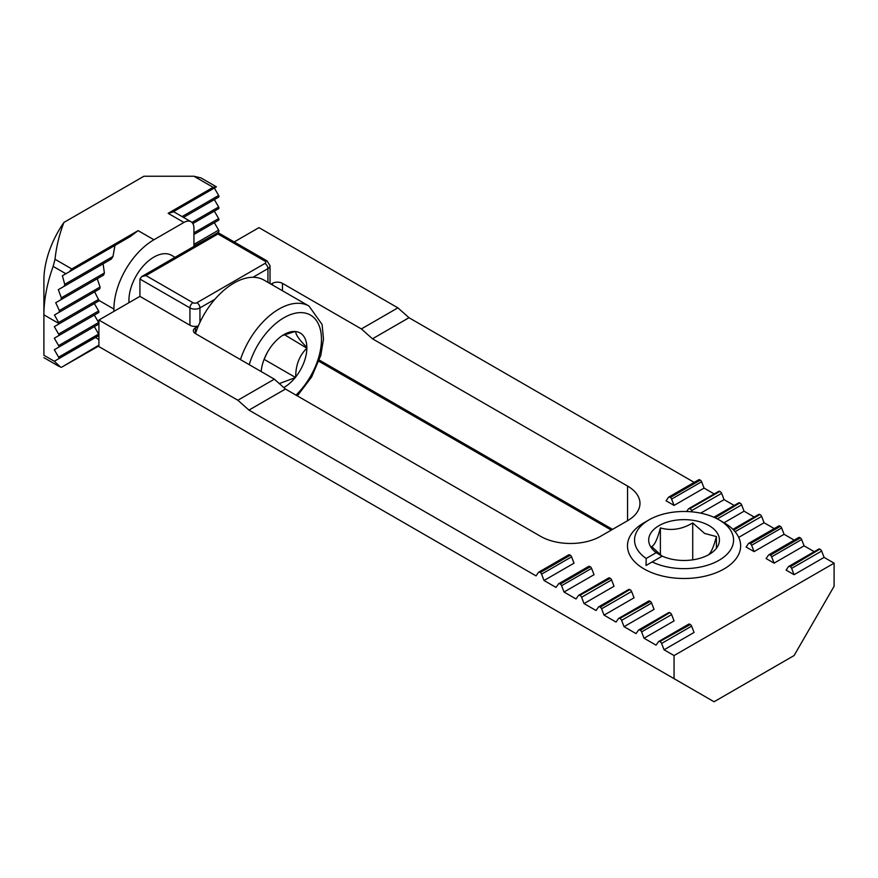 <?xml version="1.0" encoding="UTF-8"?>
<svg xmlns="http://www.w3.org/2000/svg" width="878" height="878" viewBox="0 0 878 878"><rect width="100%" height="100%" fill="white"/><g stroke="black" fill="none" stroke-linecap="round" stroke-linejoin="round"><path stroke-width="1.32" d="M198.198 326.243L195.443 327.834A7.068 4.083 0 0 0 193.369 330.721A7.068 4.083 0 0 0 195.443 333.607L274.353 379.175L285.46 389.042L540.53 536.304A42.44 24.496 0 0 0 600.541 536.304L627.55 520.72A42.44 24.496 0 0 0 639.974 503.39A42.44 24.496 0 0 0 627.55 486.061L372.481 338.809L408.994 317.726L694.191 482.384M361.385 328.932L397.888 307.849L408.994 317.693L372.481 338.809L361.385 328.932L282.464 283.364A7.068 4.083 0 0 0 272.454 283.364L271.061 284.176M590.29 566.771A2.118 1.229 60 0 1 591.585 568.384L594.044 574.706L564.027 592.035L561.58 585.714A2.118 1.229 -120 0 0 560.274 584.09L590.29 566.771L559.78 583.804A2.118 1.229 -120 0 0 558.726 583.705A2.118 1.229 -120 0 0 558.485 583.925L556.026 587.415L544.031 580.49L574.036 563.16L571.578 556.839L541.572 574.157A2.118 1.229 -120 0 0 540.277 572.544L570.283 555.214L540.277 572.544M564.027 592.035L576.034 598.961L578.492 595.471A2.118 1.229 -120 0 1 578.723 595.251A2.118 1.229 -120 0 1 579.787 595.361L610.287 578.317L579.787 595.361M630.294 589.862A2.118 1.229 60 0 1 631.6 591.487L634.048 597.808L604.042 615.138L601.584 608.805A2.118 1.229 -120 0 0 600.289 607.192L629.8 589.577L599.795 606.907A2.118 1.229 -120 0 0 598.73 606.797A2.118 1.229 -120 0 0 598.489 607.027L596.041 610.517L584.035 603.581L614.04 586.263L611.593 579.93L581.587 597.26A2.118 1.229 -120 0 0 580.281 595.646M604.042 615.138L616.049 622.063L618.496 618.573A2.118 1.229 -120 0 1 618.738 618.353A2.118 1.229 -120 0 1 619.802 618.452L650.302 601.419L619.802 618.452M670.309 612.965A2.118 1.229 60 0 1 671.604 614.589L674.063 620.911L644.057 638.229L641.598 631.908A2.118 1.229 -120 0 0 640.303 630.294L669.815 612.679L639.799 630.009A2.118 1.229 -120 0 0 638.745 629.899A2.118 1.229 -120 0 0 638.504 630.119L636.045 633.609L624.049 626.683L654.055 609.365L651.597 603.032L621.591 620.362A2.118 1.229 -120 0 0 620.296 618.738M644.057 638.229L656.053 645.165L658.511 641.675A2.118 1.229 -120 0 1 658.752 641.456A2.118 1.229 -120 0 1 659.806 641.555L690.306 624.521L659.806 641.555M818.548 549.277A2.118 1.229 60 0 1 818.79 549.057A2.118 1.229 60 0 1 819.854 549.156L789.838 566.486A2.118 1.229 -120 0 0 788.784 566.376A2.118 1.229 -120 0 0 788.543 566.595L786.084 570.085L794.085 574.706L824.102 557.387L834.1 563.16L674.063 655.559L664.053 649.786L694.07 632.456L691.612 626.135L661.606 643.453A2.118 1.229 -120 0 0 660.3 641.84M814.224 551.691L804.094 545.831L774.089 563.16L771.63 556.839A2.118 1.229 -120 0 0 770.335 555.214L800.341 537.896L770.335 555.214M769.841 554.929A2.118 1.229 -120 0 0 768.777 554.83A2.118 1.229 -120 0 0 768.535 555.05L766.088 558.54L774.089 563.16M794.217 540.135L784.087 534.285L754.081 551.614L751.623 545.282A2.118 1.229 -120 0 0 750.328 543.669L780.333 526.339L750.328 543.669M749.834 543.383A2.118 1.229 -120 0 0 748.769 543.273A2.118 1.229 -120 0 0 748.528 543.504L746.08 546.994L754.081 551.614M774.22 528.589L764.079 522.739L738.716 537.38M754.213 517.032L744.072 511.183L724.076 522.739A56.587 32.673 180 0 1 740.648 545.831A56.587 32.673 180 0 1 705.714 576.012A56.587 32.673 180 0 1 644.057 568.933A56.587 32.673 180 0 1 627.474 545.831A56.587 32.673 180 0 1 644.046 522.739L649.051 519.853A49.508 28.579 0 0 0 646.186 558.463L656.239 552.657L662.056 556.235M734.206 505.487L724.076 499.637L700.688 513.136M714.198 493.941L704.068 488.091L674.063 505.41L671.604 499.088A2.118 1.229 -120 0 0 670.309 497.464L700.315 480.145L670.309 497.464M669.815 497.178A2.118 1.229 -120 0 0 668.751 497.08A2.118 1.229 -120 0 0 668.509 497.299L666.062 500.789L674.063 505.41M285.46 389.02L248.957 410.092L285.46 389.042M248.957 410.125L536.03 575.869L538.477 572.368A2.118 1.229 -120 0 1 538.719 572.149A2.118 1.229 -120 0 1 539.783 572.258M397.888 307.849L258.955 227.632L234.196 241.933M267.955 282.376L267.955 268.635A7.068 4.083 0 0 0 270.029 265.749L270.029 283.078A7.068 4.083 180 0 1 269.985 283.55M674.063 655.559L674.063 678.661L714.066 701.763L794.085 655.559L834.1 586.263L834.1 563.16M698.515 479.97A2.118 1.229 60 0 1 698.756 479.75A2.118 1.229 60 0 1 699.821 479.86M700.315 480.145A2.118 1.229 60 0 1 701.61 481.759L704.068 488.091M718.522 491.526A2.118 1.229 60 0 1 718.764 491.307A2.118 1.229 60 0 1 719.828 491.406L689.812 508.735L719.828 491.406M720.322 491.691A2.118 1.229 60 0 1 721.617 493.315L724.076 499.637M738.53 503.072A2.118 1.229 60 0 1 738.771 502.853A2.118 1.229 60 0 1 739.825 502.962L714.56 517.548M715.12 517.8L739.825 502.962M740.319 503.248A2.118 1.229 60 0 1 741.625 504.861L744.072 511.183M758.537 514.629A2.118 1.229 60 0 1 758.768 514.398A2.118 1.229 60 0 1 759.832 514.508L733.36 529.796M733.712 530.158L759.832 514.508M760.326 514.793A2.118 1.229 60 0 1 761.632 516.407L764.079 522.739M778.545 526.174A2.118 1.229 60 0 1 778.775 525.955A2.118 1.229 60 0 1 779.84 526.054M780.333 526.339A2.118 1.229 60 0 1 781.629 527.963L784.087 534.285M798.541 537.72A2.118 1.229 60 0 1 798.782 537.501A2.118 1.229 60 0 1 799.847 537.61M800.341 537.896A2.118 1.229 60 0 1 801.636 539.509L804.094 545.831M794.085 574.706L791.638 568.384A2.118 1.229 -120 0 0 790.332 566.771L819.854 549.156M820.348 549.441A2.118 1.229 60 0 1 821.643 551.055L824.102 557.387M198.329 325.925A7.068 4.083 180 0 1 189.933 325.233L189.933 307.904L139.92 279.039L139.92 296.358L98.918 320.042L98.918 346.601L674.063 678.661M664.053 649.786L661.606 643.453M624.049 626.683L621.591 620.362M584.035 603.581L581.587 597.26M544.031 580.49L541.572 574.157M248.957 410.092L237.85 400.247L274.353 379.175M98.918 320.042L237.85 400.247M139.92 296.358L189.933 325.233M690.306 624.521A2.118 1.229 60 0 1 691.612 626.135M688.517 624.346A2.118 1.229 60 0 1 688.758 624.126A2.118 1.229 60 0 1 689.812 624.236M668.509 612.8A2.118 1.229 60 0 1 668.751 612.581A2.118 1.229 60 0 1 669.815 612.679M650.302 601.419A2.118 1.229 60 0 1 651.597 603.032M648.502 601.243A2.118 1.229 60 0 1 648.743 601.024A2.118 1.229 60 0 1 649.808 601.134M628.505 589.698A2.118 1.229 60 0 1 628.736 589.478A2.118 1.229 60 0 1 629.8 589.577M610.287 578.317A2.118 1.229 60 0 1 611.593 579.93M608.498 578.152A2.118 1.229 60 0 1 608.739 577.922A2.118 1.229 60 0 1 609.793 578.031M692.083 511.852L691.612 510.634A2.118 1.229 -120 0 0 690.306 509.02M689.812 508.735A2.118 1.229 -120 0 0 688.758 508.625A2.118 1.229 -120 0 0 688.517 508.845L686.64 511.512M588.49 566.595A2.118 1.229 60 0 1 588.732 566.376A2.118 1.229 60 0 1 589.786 566.486M570.283 555.214A2.118 1.229 60 0 1 571.578 556.839M568.483 555.05A2.118 1.229 60 0 1 568.725 554.83A2.118 1.229 60 0 1 569.789 554.929M139.92 279.039L141.687 276.581L145.924 275.571L192.94 302.712A2.832 1.635 180 0 0 196.935 302.712L264.958 263.444A2.832 1.635 180 0 0 264.958 261.128L217.942 233.987C217.942 232.121 217.942 232.121 217.942 233.987L145.924 275.571M707.745 555.269C710.598 553.864 713.496 547.642 716.404 536.59L704.562 533.418L692.731 522.926C682.041 529.346 671.264 531.014 660.388 527.919C657.523 538.872 654.637 545.095 651.717 546.599L662.111 556.202M656.239 552.657A35.361 20.413 180 0 1 660.607 524.781A35.361 20.413 180 0 1 709.073 525.626A35.361 20.413 180 0 1 710.521 553.601A35.361 20.413 180 0 1 662.242 556.125L646.054 565.465L646.186 558.463M652.178 561.931A49.508 28.579 0 0 0 720.542 559.385A49.508 28.579 0 0 0 719.071 519.853L724.076 522.739L719.071 519.853A49.508 28.579 0 0 0 649.051 519.853M660.388 554.984L660.388 527.919M692.731 559.857L692.731 522.926M716.404 548.322L716.404 536.59M297.335 395.901L311.635 376.958L320.81 355.283L323.488 339.062L322.105 324.509L309.023 306.082L264.004 280.104A60.121 34.714 120 0 0 233.943 283.078A60.121 34.714 120 0 0 195.443 333.607L195.443 327.834M282.486 335.495L295.118 331.5A32.398 18.701 120 0 0 283.956 334.584A32.398 18.701 120 0 0 272.806 344.385L272.213 345.109A32.398 18.701 120 0 0 261.172 371.559M283.824 387.571A32.398 18.701 120 0 0 295.118 377.694L279.314 383.565M306.861 348.204C299.398 355.535 295.677 365.116 295.71 376.958A32.398 18.701 120 0 0 306.861 348.204L284.395 334.617M295.71 331.555C295.612 334.617 299.332 339.907 306.861 347.425A32.398 18.701 120 0 0 295.71 331.555L295.118 331.5M295.71 376.958L295.118 377.694M267.11 352.857L263.872 359.936M295.513 377.474L264.498 359.563M175.04 257.32L171.605 255.333A35.361 20.413 120 0 0 144.354 264.816A35.361 20.413 120 0 0 128.923 300.397A35.361 20.413 120 0 0 129 302.669M63.117 366.356L98.918 345.109M214.364 234.624L193.939 246.016M114.963 245.412L62.382 275.769L130.262 236.577L69.34 271.752L71.776 268.953L138.131 230.64L130.262 236.577L114.963 245.412L112.988 256.475L111.385 259.032L103.099 263.806L104.394 272.981L103.582 275.088L97.249 278.743L100.081 287.018L99.719 288.873L94.637 291.792L98.918 300.397A1.416 0.812 60 0 1 98.621 301.055L54.315 326.627L58.606 334.068A1.416 0.812 60 0 1 58.606 335.703L54.315 338.184L58.606 345.614A1.416 0.812 60 0 1 58.606 347.249L54.315 349.729L58.606 357.17A1.416 0.812 60 0 1 58.606 358.795L54.315 361.275L60.67 367.191M98.632 299.409L58.617 322.511L58.903 323.499A1.416 0.812 60 0 1 58.606 324.147L54.315 326.627M193.939 246.411L193.939 228.214A14.147 8.165 120 0 0 191.009 221.739L173.493 211.62L214.353 188.035L218.655 195.465A1.416 0.812 60 0 1 218.655 197.1L183.491 217.404L214.353 199.58L218.655 207.021A1.416 0.812 60 0 1 218.655 208.646L192.82 223.561L214.353 211.126L218.655 218.567A1.416 0.812 60 0 1 218.655 220.202L193.939 234.47L214.353 222.683L218.655 230.113A1.416 0.812 60 0 1 218.94 231.101L218.644 231.748M94.637 291.792L54.469 314.993L59.155 312.283L59.331 310.549L55.731 302.712L60.977 299.683L61.339 297.84L58.321 289.663L64.171 286.294L64.742 284.329L62.382 275.769M58.617 322.511L54.469 314.993M98.621 301.055L58.606 324.147L98.621 301.055M94.33 303.525L98.621 310.966A1.416 0.812 60 0 1 98.621 312.601L58.606 335.703M98.621 312.601L54.315 338.184M94.33 315.081L98.621 322.511A1.416 0.812 60 0 1 98.621 324.147L58.606 347.249M98.621 324.147L54.315 349.729M94.33 326.627L98.621 334.068A1.416 0.812 60 0 1 98.918 335.056L58.606 358.795M98.918 339.83L95.669 337.404L54.315 361.275L43.9 355.261C43.9 358.378 43.9 358.378 43.9 355.261L43.9 280.192A70.734 40.838 -60 0 1 63.907 222.441C59.265 234.591 56.302 246.872 55.029 259.284L71.776 268.953M95.669 337.404L98.643 335.681M99.719 288.873L59.155 312.283M97.249 278.743L55.731 302.712M103.582 275.088L60.977 299.683L103.582 275.088M103.099 263.806L58.321 289.663M111.385 259.032L64.171 286.294L111.385 259.032M214.353 188.035L173.01 211.905M213.145 187.332L193.939 176.237L201.007 177.938L216.427 186.838L172.538 212.18L168.137 213.321L213.145 187.332L216.295 186.904M65.894 273.738L53.152 266.385A113.163 65.334 120 0 0 43.9 314.84L58.903 323.499M191.009 221.739A14.147 8.165 120 0 0 183.93 222.441L153.924 239.76A56.587 32.673 120 0 0 113.92 309.067L113.92 311.372M193.939 176.237L143.926 176.237L63.907 222.441M53.152 266.385L55.029 259.284M98.918 345.921L61.427 367.322M282.464 283.364L282.464 290.75M272.454 284.977L272.454 283.364M627.55 486.061L627.55 520.72M319.318 360.09L612.548 529.379M264.958 263.444A4.247 2.447 -120 0 1 267.955 268.635L252.985 277.283M214.912 299.266L199.943 307.904L199.943 322.347M821.643 551.055L791.638 568.384M671.604 614.589L641.598 631.908M801.636 539.509L771.63 556.839M781.629 527.963L751.623 545.282M631.6 591.487L601.584 608.805M761.632 516.407L735.095 531.728M741.625 504.861L717.326 518.887M591.585 568.384L561.58 585.714M721.617 493.315L691.612 510.634M701.61 481.759L671.604 499.088M196.935 302.712A4.247 2.447 60 0 1 199.943 307.904A7.068 4.083 0 0 1 189.933 307.904A4.247 2.447 -60 0 1 192.94 302.712M264.958 261.128A4.247 2.447 -60 0 1 267.077 260.92L217.942 232.56L141.687 276.581M309.023 306.082A60.121 34.714 120 0 0 278.963 309.067A60.121 34.714 120 0 0 240.451 359.596M295.985 395.122A53.042 30.631 120 0 0 320.975 332.63A53.042 30.631 120 0 0 283.956 317.726A53.042 30.631 120 0 0 249.242 364.677M218.655 230.113L193.939 244.38M98.621 310.966L58.606 334.068M98.621 322.511L58.606 345.614M98.621 334.068L58.606 357.17M218.655 218.567L193.939 232.835M100.081 287.018L59.331 310.549M218.655 208.646L192.82 223.561M218.655 207.021L191.942 222.441M104.394 272.981L61.339 297.84M218.655 197.1L183.491 217.404M218.655 195.465L182.075 216.581M112.988 256.475L64.742 284.329M183.93 222.441L168.137 213.321M153.924 239.76L138.131 230.64M113.92 309.067L98.918 300.397M688.758 624.126L658.752 641.456M818.79 549.057L788.784 566.376M668.751 612.581L638.745 629.899M798.782 537.501L768.777 554.83M648.743 601.024L618.738 618.353M778.775 525.955L748.769 543.273M628.736 589.478L598.73 606.797M758.768 514.398L732.9 529.335M608.739 577.922L578.723 595.251M738.771 502.853L713.858 517.23M588.732 566.376L558.726 583.705M718.764 491.307L688.758 508.625M568.725 554.83L538.719 572.149M698.756 479.75L668.751 497.08M270.029 265.749L267.077 260.92M318.901 361.286L611.297 530.092M59.32 366.554L43.9 357.653"/></g></svg>
